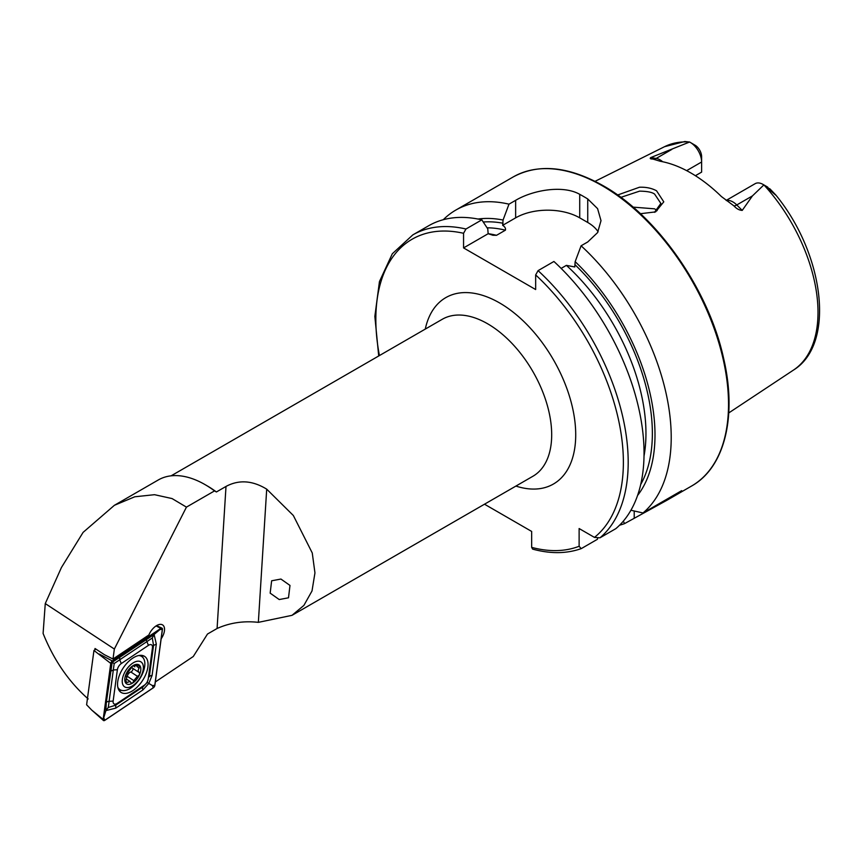 <?xml version="1.0" encoding="UTF-8"?>
<svg xmlns="http://www.w3.org/2000/svg" width="862" height="862" viewBox="0 0 862 862"><rect width="100%" height="100%" fill="white"/><g stroke="black" fill="none" stroke-linecap="round" stroke-linejoin="round"><path stroke-width="1.29" d="M654.484 212.332L660.852 203.41L654.624 194.122C652.243 192.248 647.243 191.256 639.615 191.138L620.856 197.355M617.612 195.006L639.464 187.237C646.058 186.989 651.747 188.175 656.553 190.793L663.783 201.848L655.605 211.89L640.423 213.711M280.937 579.048L271.638 580.794L270.162 593.142L279.213 599.543L288.501 597.797L289.988 585.438L280.937 579.048M161.151 638.817A11.896 6.368 123.3 0 0 162.659 624.961A11.896 6.368 123.3 0 0 156.701 625.543A11.896 6.368 123.3 0 0 148.889 634.971L112.997 659.031L114.355 649.043L186.44 507.125L214.541 490.898A93.462 53.961 -120 0 0 205.016 484.595A93.462 53.961 -120 0 0 158.274 479.972L114.387 505.304L83.097 532.382L61.45 567.487L45.266 603.583L43.1 633.451C53.789 660.001 68.82 681.842 88.193 698.963M726.17 200.415L755.144 183.681A15.99 9.234 60 0 1 763.139 184.468L763.139 184.468A15.99 9.234 60 0 1 763.872 184.921L752.44 195.9L742.225 210.403C739.262 210.242 736.504 208.744 733.971 205.91L721.375 196.514A131.584 75.964 60 0 0 690.871 172.971A131.584 75.964 60 0 0 660.378 161.302L652.749 159.017C650.336 158.996 649.657 158.511 650.735 157.574L689.578 142.025L684.837 141.508L664.57 146.68A129.041 74.498 60 0 1 689.514 141.993M657.135 210.63L654.624 208.83L633.074 207.128M561.13 268.405L566.388 265.367L574.771 266.961L575.159 261.66L581.096 245.789L587.733 241.963L597.582 232.621L601.008 220.672L597.592 208.647L587.733 198.96A178.434 103.02 -120 0 0 583.725 196.568A178.434 103.02 -120 0 0 579.727 194.338C562.864 184.673 532.608 190.254 515.638 200.329L508.989 204.165L503.063 220.036L502.665 225.338C504.949 226.803 505.865 228.408 505.423 230.176L496.534 235.304L492.881 235.251L488.151 233.721L487.763 228.861L481.826 219.853L465.965 229.012L463.562 233.29L463.562 247.911L535.658 289.535L535.658 274.924L538.071 270.636L553.921 261.477A178.434 103.02 60 0 1 615.834 528.654L599.984 537.813L594.468 537.403L579.124 528.535L579.124 546.26A175.04 101.059 60 0 1 531.66 547.37L532.662 549.126C550.419 553.943 566.593 553.781 581.182 548.631L579.124 546.26M581.096 245.789A178.434 103.02 60 0 1 643.009 512.965L630.919 510.25M619.638 525.173A178.434 103.02 60 0 0 624.551 523.622L666.897 500.283L681.702 490.64L643.009 512.965M686.648 170.644L701.614 162.002L701.614 172.12L695.397 175.708M767.04 186.763L775.617 195.049L763.872 184.921M155.311 681.961L193.282 656.499L207.494 634.033L217.084 628.495C229.874 622.763 243.623 620.715 258.352 622.353L292.002 615.339L303.898 605.404L312.012 590.955L314.953 572.896L312.26 552.962L293.339 515.498L266.703 489.153C252.437 480.436 238.86 479.531 226.006 486.437L216.405 491.976A90.629 52.323 -120 0 0 207.02 485.759A90.629 52.323 -120 0 0 207.009 485.759M214.541 490.898L216.405 491.976M94.831 649.883L95.014 648.504L104.528 654.764L112.997 659.031M45.266 603.583L114.355 649.043M651.855 158.888L652.749 159.017M690.3 142.424A15.99 9.234 -120 0 1 701.614 162.002L701.614 156.679A9.471 5.474 -120 0 0 695.612 145.527L690.3 142.424A15.99 9.234 -120 0 0 689.578 142.025M767.568 187.754L769.96 188.886L775.671 194.855C823.986 253.6 836.032 343.884 793.525 370.046L728.756 412.93M575.159 261.66A163.899 94.626 60 0 1 637.578 495.445M484.498 504.205L531.66 531.434L531.66 547.37M597.711 538.287L597.377 539.31L581.527 548.469M465.965 229.012A178.434 103.02 60 0 0 412.801 234.906L428.651 225.758A178.434 103.02 60 0 1 481.826 219.853M478.001 219.045A163.899 94.626 60 0 1 503.063 220.036M624.551 523.622L623.323 521.154M443.283 219.713A178.434 103.02 60 0 1 455.826 210.069A178.434 103.02 60 0 1 508.989 204.165M598.099 231.749A45.32 26.162 0 0 0 587.733 222.471L579.727 217.849A45.32 26.162 0 0 0 515.638 217.849L502.665 225.338M488.151 233.721L463.562 247.911M186.44 507.125L172.077 498.57L154.535 494.691L134.795 496.781L114.387 505.304M117.728 681.659A21.528 11.529 123.3 0 0 120.971 692.358A21.528 11.529 123.3 0 0 136.767 687.499A21.528 11.529 123.3 0 0 147.876 667.102A21.528 11.529 123.3 0 0 144.633 656.402A21.528 11.529 123.3 0 0 128.837 661.262A21.528 11.529 123.3 0 0 117.728 681.659M144.331 685.193A5.668 3.039 123.3 0 0 148.221 679.04L152.466 647.685A5.668 3.039 123.3 0 0 148.426 645.369L121.283 663.568A5.668 3.039 123.3 0 0 117.383 669.72L113.137 701.075A5.668 3.039 123.3 0 0 117.178 703.392L144.331 685.193L142.876 686.96L147.186 682.467L148.221 679.04M153.296 687.822A2.263 1.218 123.3 0 0 154.858 685.365L162.433 629.335A2.263 1.218 123.3 0 0 162.013 628.161A2.263 1.218 123.3 0 0 160.817 628.409L112.308 660.928A2.263 1.218 123.3 0 0 110.756 663.395L103.171 719.425A2.263 1.218 123.3 0 0 103.44 720.492A2.263 1.218 123.3 0 0 104.787 720.352L153.296 687.822M95.962 649.129L93.958 650.476L86.609 704.771L91.738 710.094L103.171 719.425M93.958 650.476L110.756 663.395M154.772 685.409L162.358 629.368A2.155 1.153 123.3 0 0 160.828 628.495L112.308 661.014A2.155 1.153 123.3 0 0 110.832 663.352L103.246 719.393A2.155 1.153 123.3 0 0 104.787 720.266L153.296 687.747A2.155 1.153 123.3 0 0 154.772 685.409L152.391 685.559L153.296 687.747M152.078 675.474A3.965 2.23 -172.3 0 0 149.298 676.81L153.544 645.455L152.315 637.977L114.193 663.514L108.289 707.486L105.886 710.6L106.285 702.681L112.168 662.328L154.104 634.475L156.324 644.108L152.078 675.474L148.824 683.383L142.92 689.923L115.777 708.122L105.886 710.6L103.246 719.393M114.193 663.514L111.467 662.048L110.832 663.352M147.186 682.467L152.391 685.559M152.315 637.977L154.104 634.475L159.976 629.519L162.358 629.368M108.289 707.486L115.724 705.159L117.178 703.392M133.136 665.69L134.828 666.811L134.429 665.981C133.707 665.033 132.683 665.647 131.347 667.845L125.82 675.151L126.692 677.564L125.55 682.079L127.36 682.402L130.022 681.443L130.765 682.499C131.961 683.771 132.985 683.146 133.847 680.635L137.424 676.314C139.547 675.226 140.097 673.944 139.073 672.468L138.082 670.647L139.622 665.712L134.203 665.518M125.82 675.151L125.949 675.883M125.55 682.079L125.927 683.006M122.242 680.764A14.923 7.995 123.3 0 0 132.339 685.947A14.923 7.995 123.3 0 0 143.372 667.996A14.923 7.995 123.3 0 0 133.265 662.813A14.923 7.995 123.3 0 0 122.242 680.764M117.835 687.283A19.826 10.624 123.3 0 0 119.904 689.622A19.826 10.624 123.3 0 0 135.215 684.417A19.826 10.624 123.3 0 0 144.848 664.58A19.826 10.624 123.3 0 0 141.702 656.499A19.826 10.624 123.3 0 0 138.728 655.529M118.072 688.232A19.826 10.624 123.3 0 0 119.107 689.104L119.904 689.622M140.829 669.526A11.325 6.066 123.3 0 0 133.157 665.593A11.325 6.066 123.3 0 0 124.785 679.234A11.325 6.066 123.3 0 0 132.446 683.167A11.325 6.066 123.3 0 0 140.829 669.526M130.765 682.499L131.196 683.103M139.191 672.532L132.317 668.039A3.901 2.09 123.3 0 0 132.489 668.125L138.685 672.209M141.702 656.499L140.905 655.982A19.826 10.624 123.3 0 0 139.698 655.379M131.746 667.091A3.901 2.09 123.3 0 0 132.317 668.039M132.716 668.298A2.23 1.196 -56.7 0 1 132.576 670.313A2.23 1.196 -56.7 0 1 130.83 671.983A3.901 2.09 123.3 0 0 127.253 676.293A2.23 1.196 -56.7 0 1 126.692 677.543M726.375 200.555A15.99 9.234 60 0 1 732.905 201.934A15.99 9.234 60 0 1 736.773 204.951L742.225 210.403M733.971 205.91A7.93 2.737 134.9 0 0 736.773 204.951L752.44 195.9M602.355 185.815A178.434 103.02 60 0 1 718.919 343.054A178.434 103.02 60 0 1 691.572 486.039C724.737 467.56 737.258 416.411 723.606 358.323C708.726 289.761 657.34 216.05 603.206 185.739C568.489 166.215 538.459 163.295 513.138 176.979A178.434 103.02 60 0 1 602.355 185.815M171.107 475.835L442.281 319.274A90.629 52.323 60 0 1 487.601 323.767A90.629 52.323 60 0 1 546.81 403.631A90.629 52.323 60 0 1 532.91 476.255L292.002 615.339M425.278 329.09A107.631 62.139 60 0 1 499.615 302.95A107.631 62.139 60 0 1 575.277 425.052A107.631 62.139 60 0 1 515.907 486.071M764.012 185.007A129.041 74.498 60 0 1 793.525 370.046M226.006 486.437L217.084 628.495M538.071 270.636A178.434 103.02 60 0 1 599.984 537.813M535.658 274.924A175.04 101.059 60 0 1 594.468 537.403M575.159 264.86A160.17 92.471 60 0 1 640.714 484.455M379.42 355.564A175.04 101.059 60 0 1 463.562 233.29M488.129 233.677A155.634 89.853 60 0 1 496.534 235.304M566.388 265.367A155.634 89.853 60 0 1 644.022 456.02M487.062 227.805A155.634 89.853 60 0 1 505.423 230.176M483.248 222.008A160.17 92.471 60 0 1 503.063 223.236M587.733 198.96L587.733 222.471M579.727 194.338L579.727 217.849M515.638 200.329L515.638 217.849M634.216 518.051L634.216 511.004M653.224 159.104A7.93 5.872 98.9 0 0 656.197 158.436L650.735 157.574M662.673 161.744A15.99 9.234 -120 0 0 656.197 158.436L671.875 149.385M266.703 489.153L258.352 622.353M141.142 656.133A20.785 11.131 123.3 0 0 140.678 655.314M119.01 690.333A21.528 11.529 123.3 0 0 121.456 690.343M118.406 689.147A20.785 11.131 123.3 0 0 119.344 689.255M99.324 654.064L112.308 660.928M156.108 625.909L160.817 628.409M142.973 657.641A21.528 11.529 123.3 0 0 141.993 655.411M103.882 718.078L104.787 720.266M159.976 629.519L160.828 628.495M111.467 662.048L112.308 661.014M115.777 708.122L115.724 705.159L142.876 686.96A3.965 2.069 56.2 0 0 142.92 689.923M106.285 702.681A3.965 2.23 -172.3 0 1 109.065 701.334L113.137 701.075M110.53 671.315L113.31 669.979L117.383 669.72M119.689 656.866L119.732 659.829L121.283 663.568M146.831 638.667A3.965 2.069 56.2 0 0 146.885 641.63L148.426 645.369M156.324 644.108L153.544 645.455L152.466 647.685M136.993 666.574L139.245 668.061M125.647 681.271L127.36 682.402M133.642 665.475L134.429 665.981M130.83 671.983L137.424 676.314M127.253 676.293L133.847 680.635M666.897 500.283L691.572 486.039M207.02 485.759L205.016 484.595M664.57 146.68L595.049 181.332M412.801 234.906L392.329 253.751L379.452 281.572L374.851 316.397L378.709 355.974M455.826 210.069L513.138 176.979M767.74 187.129L763.139 184.468M91.738 710.094L103.44 720.492M156.572 625.618L162.013 628.161M126.434 679.084L130.022 681.443"/></g></svg>
